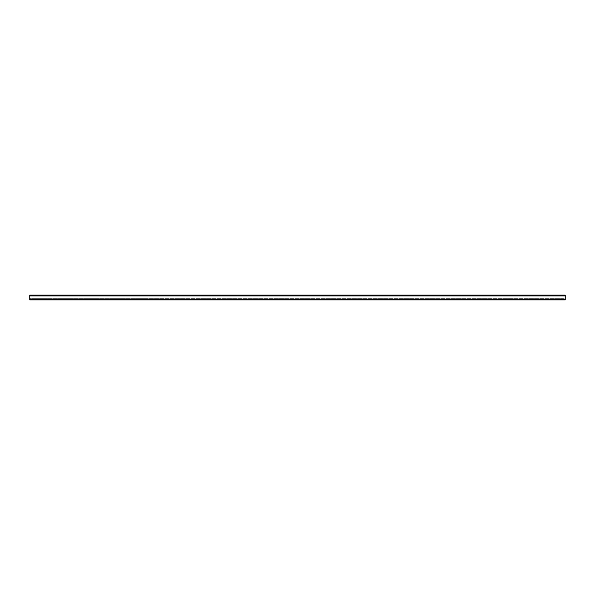 <?xml version="1.0" encoding="UTF-8"?>
<svg xmlns="http://www.w3.org/2000/svg" width="595" height="595" viewBox="0 0 595 595"><rect width="100%" height="100%" fill="white"/><g stroke="black" fill="none" stroke-linecap="round" stroke-linejoin="round"><path stroke-width="0.45" stroke-dasharray="2.98 2.23" d="M563.502 298.318L146.162 298.318L563.502 298.318M565.25 298.318L565.25 299.359L29.75 299.359L29.75 298.318L146.162 298.318L29.75 298.318L29.75 299.947L565.25 299.947L565.25 298.318L565.25 299.359L29.75 299.359L29.75 298.318L29.75 299.069L565.25 299.069L565.25 299.947L565.25 298.318M557.389 295.641L555.938 295.641L557.389 295.641L557.389 295.053L561.464 295.053L557.389 295.053L557.389 295.641L562.922 295.641L557.389 295.641M545.749 295.641L544.299 295.641L545.749 295.641L545.749 295.053L549.825 295.053L545.749 295.053L545.749 295.641L551.282 295.641L545.749 295.641M312.925 295.641L311.468 295.641L312.925 295.641L312.925 295.053L317.001 295.053L312.925 295.053L312.925 295.641L318.451 295.641L312.925 295.641M301.286 295.641L299.828 295.641L301.286 295.641L301.286 295.053L305.361 295.053L301.286 295.053L301.286 295.641L306.812 295.641L301.286 295.641M324.565 295.641L323.107 295.641L324.565 295.641L324.565 295.053L328.641 295.053L324.565 295.053L324.565 295.641L330.099 295.641L324.565 295.641M336.205 295.641L334.754 295.641L336.205 295.641L336.205 295.053L340.281 295.053L336.205 295.053L336.205 295.641L341.738 295.641L336.205 295.641M347.852 295.641L346.394 295.641L347.852 295.641L347.852 295.053L351.92 295.053L347.852 295.053L347.852 295.641L353.378 295.641L347.852 295.641M359.492 295.641L358.034 295.641L359.492 295.641L359.492 295.053L363.567 295.053L359.492 295.053L359.492 295.641L365.018 295.641L359.492 295.641M371.131 295.641L369.674 295.641L371.131 295.641L371.131 295.053L375.207 295.053L371.131 295.053L371.131 295.641L376.657 295.641L371.131 295.641M382.771 295.641L381.321 295.641L382.771 295.641L382.771 295.053L386.847 295.053L382.771 295.053L382.771 295.641L388.304 295.641L382.771 295.641M394.411 295.641L392.96 295.641L394.411 295.641L394.411 295.053L398.486 295.053L394.411 295.053L394.411 295.641L399.944 295.641L394.411 295.641M406.058 295.641L404.6 295.641L406.058 295.641L406.058 295.053L410.126 295.053L406.058 295.053L406.058 295.641L411.584 295.641L406.058 295.641M417.697 295.641L416.24 295.641L417.697 295.641L417.697 295.053L421.773 295.053L417.697 295.053L417.697 295.641L423.224 295.641L417.697 295.641M429.337 295.641L427.879 295.641L429.337 295.641L429.337 295.053L433.413 295.053L429.337 295.053L429.337 295.641L434.871 295.641L429.337 295.641M440.977 295.641L439.527 295.641L440.977 295.641L440.977 295.053L445.053 295.053L440.977 295.053L440.977 295.641L446.51 295.641L440.977 295.641M452.624 295.641L451.166 295.641L452.624 295.641L452.624 295.053L456.692 295.053L452.624 295.053L452.624 295.641L458.15 295.641L452.624 295.641M464.264 295.641L462.806 295.641L464.264 295.641L464.264 295.053L468.339 295.053L464.264 295.053L464.264 295.641L469.79 295.641L464.264 295.641M475.903 295.641L474.446 295.641L475.903 295.641L475.903 295.053L479.979 295.053L475.903 295.053L475.903 295.641L481.429 295.641L475.903 295.641M487.543 295.641L486.093 295.641L487.543 295.641L487.543 295.053L491.619 295.053L487.543 295.053L487.543 295.641L493.077 295.641L487.543 295.641M499.183 295.641L497.732 295.641L499.183 295.641L499.183 295.053L503.258 295.053L499.183 295.053L499.183 295.641L504.716 295.641L499.183 295.641M510.83 295.641L509.372 295.641L510.83 295.641L510.83 295.053L514.898 295.053L510.83 295.053L510.83 295.641L516.356 295.641L510.83 295.641M522.47 295.641L521.012 295.641L522.47 295.641L522.47 295.053L526.545 295.053L522.47 295.053L522.47 295.641L527.996 295.641L522.47 295.641M534.109 295.641L532.651 295.641L534.109 295.641L534.109 295.053L538.185 295.053L534.109 295.053L534.109 295.641L539.643 295.641L534.109 295.641M565.25 295.641L29.75 295.641L29.75 299.359L565.25 299.359L29.75 299.359L29.75 295.641L565.25 295.641L565.25 299.359L565.25 295.641M37.611 295.641L39.062 295.641L37.611 295.641L37.611 295.053L39.062 295.053L32.078 295.053L37.611 295.053L37.611 295.641L32.078 295.641L37.611 295.641M49.251 295.641L50.701 295.641L49.251 295.641L49.251 295.053L50.701 295.053L43.718 295.053L49.251 295.053L49.251 295.641L43.718 295.641L49.251 295.641M282.075 295.641L283.532 295.641L282.075 295.641L282.075 295.053L283.532 295.053L276.549 295.053L282.075 295.053L282.075 295.641L276.549 295.641L282.075 295.641M293.714 295.641L295.172 295.641L293.714 295.641L293.714 295.053L295.172 295.053L288.188 295.053L293.714 295.053L293.714 295.641L288.188 295.641L293.714 295.641M270.435 295.641L271.893 295.641L270.435 295.641L270.435 295.053L271.893 295.053L264.901 295.053L270.435 295.053L270.435 295.641L264.901 295.641L270.435 295.641M258.795 295.641L260.246 295.641L258.795 295.641L258.795 295.053L260.246 295.053L253.262 295.053L258.795 295.053L258.795 295.641L253.262 295.641L258.795 295.641M247.148 295.641L248.606 295.641L247.148 295.641L247.148 295.053L248.606 295.053L241.622 295.053L247.148 295.053L247.148 295.641L241.622 295.641L247.148 295.641M235.508 295.641L236.966 295.641L235.508 295.641L235.508 295.053L236.966 295.053L229.982 295.053L235.508 295.053L235.508 295.641L229.982 295.641L235.508 295.641M223.869 295.641L225.326 295.641L223.869 295.641L223.869 295.053L225.326 295.053L218.343 295.053L223.869 295.053L223.869 295.641L218.343 295.641L223.869 295.641M212.229 295.641L213.679 295.641L212.229 295.641L212.229 295.053L213.679 295.053L206.696 295.053L212.229 295.053L212.229 295.641L206.696 295.641L212.229 295.641M200.589 295.641L202.04 295.641L200.589 295.641L200.589 295.053L202.04 295.053L195.056 295.053L200.589 295.053L200.589 295.641L195.056 295.641L200.589 295.641M188.942 295.641L190.4 295.641L188.942 295.641L188.942 295.053L190.4 295.053L183.416 295.053L188.942 295.053L188.942 295.641L183.416 295.641L188.942 295.641M177.303 295.641L178.76 295.641L177.303 295.641L177.303 295.053L178.76 295.053L171.776 295.053L177.303 295.053L177.303 295.641L171.776 295.641L177.303 295.641M165.663 295.641L167.121 295.641L165.663 295.641L165.663 295.053L167.121 295.053L160.129 295.053L165.663 295.053L165.663 295.641L160.129 295.641L165.663 295.641M154.023 295.641L155.474 295.641L154.023 295.641L154.023 295.053L155.474 295.053L148.49 295.053L154.023 295.053L154.023 295.641L148.49 295.641L154.023 295.641M142.376 295.641L143.834 295.641L142.376 295.641L142.376 295.053L143.834 295.053L136.85 295.053L142.376 295.053L142.376 295.641L136.85 295.641L142.376 295.641M130.736 295.641L132.194 295.641L130.736 295.641L130.736 295.053L132.194 295.053L125.21 295.053L130.736 295.053L130.736 295.641L125.21 295.641L130.736 295.641M119.097 295.641L120.554 295.641L119.097 295.641L119.097 295.053L120.554 295.053L113.571 295.053L119.097 295.053L119.097 295.641L113.571 295.641L119.097 295.641M107.457 295.641L108.907 295.641L107.457 295.641L107.457 295.053L108.907 295.053L101.924 295.053L107.457 295.053L107.457 295.641L101.924 295.641L107.457 295.641M95.817 295.641L97.268 295.641L95.817 295.641L95.817 295.053L97.268 295.053L90.284 295.053L95.817 295.053L95.817 295.641L90.284 295.641L95.817 295.641M84.17 295.641L85.628 295.641L84.17 295.641L84.17 295.053L85.628 295.053L78.644 295.053L84.17 295.053L84.17 295.641L78.644 295.641L84.17 295.641M72.531 295.641L73.988 295.641L72.531 295.641L72.531 295.053L73.988 295.053L67.004 295.053L72.531 295.053L72.531 295.641L67.004 295.641L72.531 295.641M60.891 295.641L62.349 295.641L60.891 295.641L60.891 295.053L62.349 295.053L55.357 295.053L60.891 295.053L60.891 295.641L55.357 295.641L60.891 295.641M561.464 295.053L562.922 295.053L561.464 295.053L561.464 295.641L561.464 295.053M549.825 295.053L551.282 295.053L549.825 295.053L549.825 295.641L549.825 295.053M317.001 295.053L318.451 295.053L317.001 295.053L317.001 295.641L317.001 295.053M305.361 295.053L306.812 295.053L305.361 295.053L305.361 295.641L305.361 295.053M328.641 295.053L330.099 295.053L328.641 295.053L328.641 295.641L328.641 295.053M340.281 295.053L341.738 295.053L340.281 295.053L340.281 295.641L340.281 295.053M351.92 295.053L353.378 295.053L351.92 295.053L351.92 295.641L351.92 295.053M363.567 295.053L365.018 295.053L363.567 295.053L363.567 295.641L363.567 295.053M375.207 295.053L376.657 295.053L375.207 295.053L375.207 295.641L375.207 295.053M386.847 295.053L388.304 295.053L386.847 295.053L386.847 295.641L386.847 295.053M398.486 295.053L399.944 295.053L398.486 295.053L398.486 295.641L398.486 295.053M410.126 295.053L411.584 295.053L410.126 295.053L410.126 295.641L410.126 295.053M421.773 295.053L423.224 295.053L421.773 295.053L421.773 295.641L421.773 295.053M433.413 295.053L434.871 295.053L433.413 295.053L433.413 295.641L433.413 295.053M445.053 295.053L446.51 295.053L445.053 295.053L445.053 295.641L445.053 295.053M456.692 295.053L458.15 295.053L456.692 295.053L456.692 295.641L456.692 295.053M468.339 295.053L469.79 295.053L468.339 295.053L468.339 295.641L468.339 295.053M479.979 295.053L481.429 295.053L479.979 295.053L479.979 295.641L479.979 295.053M491.619 295.053L493.077 295.053L491.619 295.053L491.619 295.641L491.619 295.053M503.258 295.053L504.716 295.053L503.258 295.053L503.258 295.641L503.258 295.053M514.898 295.053L516.356 295.053L514.898 295.053L514.898 295.641L514.898 295.053M526.545 295.053L527.996 295.053L526.545 295.053L526.545 295.641L526.545 295.053M538.185 295.053L539.643 295.053L538.185 295.053L538.185 295.641L538.185 295.053M29.75 299.069L29.75 299.947L565.25 299.947L29.75 299.947L29.75 295.053L565.25 295.053L565.25 299.069L29.75 299.069L565.25 299.069M29.75 295.931L565.25 295.931M33.536 295.641L33.536 295.053L33.536 295.641M56.815 295.641L56.815 295.053L56.815 295.641M68.455 295.641L68.455 295.053L68.455 295.641M80.102 295.641L80.102 295.053L80.102 295.641M91.742 295.641L91.742 295.053L91.742 295.641M103.381 295.641L103.381 295.053L103.381 295.641M115.021 295.641L115.021 295.053L115.021 295.641M126.661 295.641L126.661 295.053L126.661 295.641M138.308 295.641L138.308 295.053L138.308 295.641M149.947 295.641L149.947 295.053L149.947 295.641M161.587 295.641L161.587 295.053L161.587 295.641M173.227 295.641L173.227 295.053L173.227 295.641M184.874 295.641L184.874 295.053L184.874 295.641M196.514 295.641L196.514 295.053L196.514 295.641M208.153 295.641L208.153 295.053L208.153 295.641M219.793 295.641L219.793 295.053L219.793 295.641M231.433 295.641L231.433 295.053L231.433 295.641M243.08 295.641L243.08 295.053L243.08 295.641M254.72 295.641L254.72 295.053L254.72 295.641M266.359 295.641L266.359 295.053L266.359 295.641M277.999 295.641L277.999 295.053L277.999 295.641M289.639 295.641L289.639 295.053L289.639 295.641M45.175 295.641L45.175 295.053L45.175 295.641M562.922 295.053L562.922 295.641M555.938 295.053L555.938 295.641M539.643 295.053L539.643 295.641M532.651 295.053L532.651 295.641M527.996 295.053L527.996 295.641M521.012 295.053L521.012 295.641M516.356 295.053L516.356 295.641M509.372 295.053L509.372 295.641M504.716 295.053L504.716 295.641M497.732 295.053L497.732 295.641M493.077 295.053L493.077 295.641M486.093 295.053L486.093 295.641M481.429 295.053L481.429 295.641M474.446 295.053L474.446 295.641M469.79 295.053L469.79 295.641M462.806 295.053L462.806 295.641M458.15 295.053L458.15 295.641M451.166 295.053L451.166 295.641M446.51 295.053L446.51 295.641M439.527 295.053L439.527 295.641M434.871 295.053L434.871 295.641M427.879 295.053L427.879 295.641M423.224 295.053L423.224 295.641M416.24 295.053L416.24 295.641M411.584 295.053L411.584 295.641M404.6 295.053L404.6 295.641M399.944 295.053L399.944 295.641M392.96 295.053L392.96 295.641M388.304 295.053L388.304 295.641M381.321 295.053L381.321 295.641M376.657 295.053L376.657 295.641M369.674 295.053L369.674 295.641M365.018 295.053L365.018 295.641M358.034 295.053L358.034 295.641M353.378 295.053L353.378 295.641M346.394 295.053L346.394 295.641M341.738 295.053L341.738 295.641M334.754 295.053L334.754 295.641M330.099 295.053L330.099 295.641M323.107 295.053L323.107 295.641M318.451 295.053L318.451 295.641M311.468 295.053L311.468 295.641M306.812 295.053L306.812 295.641M299.828 295.053L299.828 295.641M551.282 295.053L551.282 295.641M544.299 295.053L544.299 295.641M32.078 295.053L32.078 295.641M39.062 295.053L39.062 295.641M55.357 295.053L55.357 295.641M62.349 295.053L62.349 295.641M67.004 295.053L67.004 295.641M73.988 295.053L73.988 295.641M78.644 295.053L78.644 295.641M85.628 295.053L85.628 295.641M90.284 295.053L90.284 295.641M97.268 295.053L97.268 295.641M101.924 295.053L101.924 295.641M108.907 295.053L108.907 295.641M113.571 295.053L113.571 295.641M120.554 295.053L120.554 295.641M125.21 295.053L125.21 295.641M132.194 295.053L132.194 295.641M136.85 295.053L136.85 295.641M143.834 295.053L143.834 295.641M148.49 295.053L148.49 295.641M155.474 295.053L155.474 295.641M160.129 295.053L160.129 295.641M167.121 295.053L167.121 295.641M171.776 295.053L171.776 295.641M178.76 295.053L178.76 295.641M183.416 295.053L183.416 295.641M190.4 295.053L190.4 295.641M195.056 295.053L195.056 295.641M202.04 295.053L202.04 295.641M206.696 295.053L206.696 295.641M213.679 295.053L213.679 295.641M218.343 295.053L218.343 295.641M225.326 295.053L225.326 295.641M229.982 295.053L229.982 295.641M236.966 295.053L236.966 295.641M241.622 295.053L241.622 295.641M248.606 295.053L248.606 295.641M253.262 295.053L253.262 295.641M260.246 295.053L260.246 295.641M264.901 295.053L264.901 295.641M271.893 295.053L271.893 295.641M276.549 295.053L276.549 295.641M283.532 295.053L283.532 295.641M288.188 295.053L288.188 295.641M295.172 295.053L295.172 295.641M43.718 295.053L43.718 295.641M50.701 295.053L50.701 295.641"/><path stroke-width="0.89" d="M29.75 299.069L29.75 295.053L565.25 295.053L565.25 299.947L29.75 299.947L29.75 299.069L565.25 299.069M29.75 295.931L565.25 295.931"/></g></svg>

